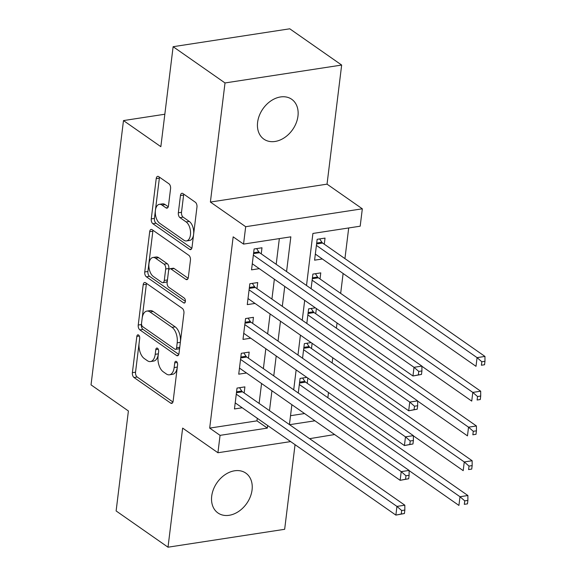 <?xml version="1.0" encoding="UTF-8"?>
<svg xmlns="http://www.w3.org/2000/svg" width="576" height="576" viewBox="0 0 576 576"><rect width="100%" height="100%" fill="white"/><g stroke="black" fill="none" stroke-linecap="round" stroke-linejoin="round"><path stroke-width="0.86" d="M138.557 335.002A2.614 1.418 -98.7 0 0 137.873 334.814A2.614 1.418 -98.7 0 0 136.843 336.398L132.386 372.665A3.73 2.023 -98.7 0 0 134.006 377.496L170.683 403.121A3.73 2.023 -98.7 0 0 171.67 403.394A3.73 2.023 -98.7 0 0 173.138 401.126L177.588 364.86A2.614 1.418 -98.7 0 0 176.458 361.476A2.614 1.418 -98.7 0 0 175.766 361.289A2.614 1.418 -98.7 0 0 174.737 362.866L174.161 367.56A11.93 6.48 -98.7 0 1 169.452 374.803A11.93 6.48 -98.7 0 1 166.298 373.932L163.246 371.794A11.93 6.48 -98.7 0 1 158.069 356.321L158.645 351.626A2.614 1.418 -98.7 0 0 157.507 348.242A2.614 1.418 -98.7 0 0 156.816 348.048A2.614 1.418 -98.7 0 0 155.786 349.632L155.21 354.326A11.93 6.48 -98.7 0 1 150.502 361.562A11.93 6.48 -98.7 0 1 147.348 360.691L144.295 358.56A11.93 6.48 -98.7 0 1 139.118 343.08L139.694 338.386A2.614 1.418 -98.7 0 0 138.557 335.002M257.609 122.306A24.314 18.122 124.9 0 0 263.866 139.14A24.314 18.122 124.9 0 0 284.609 137.57A24.314 18.122 124.9 0 0 297.965 116.114A24.314 18.122 124.9 0 0 291.708 99.281A24.314 18.122 124.9 0 0 270.965 100.85A24.314 18.122 124.9 0 0 257.609 122.306M211.709 496.138A24.314 18.122 124.9 0 0 217.966 512.971A24.314 18.122 124.9 0 0 238.709 511.402A24.314 18.122 124.9 0 0 252.065 489.946A24.314 18.122 124.9 0 0 245.808 473.112A24.314 18.122 124.9 0 0 225.065 474.682A24.314 18.122 124.9 0 0 211.709 496.138M170.575 188.647A3.73 2.023 -98.7 0 0 168.962 183.809L158.674 176.623A3.73 2.023 -98.7 0 0 157.687 176.35A3.73 2.023 -98.7 0 0 156.211 178.61L151.265 218.887A3.73 2.023 -98.7 0 0 152.885 223.726L189.562 249.343A3.73 2.023 -98.7 0 0 190.548 249.617A3.73 2.023 -98.7 0 0 192.017 247.356L196.963 207.079A3.73 2.023 -98.7 0 0 195.343 202.241L182.916 193.558A3.73 2.023 -98.7 0 0 181.93 193.284A3.73 2.023 -98.7 0 0 180.461 195.545L178.344 212.782A3.73 2.023 -98.7 0 0 179.964 217.62L186.127 221.926A9.972 5.414 -98.7 0 1 190.562 232.596A9.972 5.414 -98.7 0 1 186.516 240.919A9.972 5.414 -98.7 0 1 183.881 240.192L159.739 223.322A9.972 5.414 -98.7 0 1 155.297 212.652A9.972 5.414 -98.7 0 1 159.343 204.336A9.972 5.414 -98.7 0 1 161.978 205.063L166.003 207.871A3.73 2.023 -98.7 0 0 166.99 208.145A3.73 2.023 -98.7 0 0 168.458 205.884L170.575 188.647M173.124 46.699L289.764 28.8L341.662 65.052L225.014 82.951L173.124 46.699L160.848 146.678L123.48 120.578L91.03 384.869L128.398 410.969L116.122 510.948L168.012 547.2L182.642 428.098L217.93 452.743L220.061 435.355L209.686 428.105L233.165 236.844L243.547 244.094L245.686 226.706L362.326 208.807L360.187 226.195L312.905 233.453L306.511 285.487M225.014 82.951L210.391 202.054L245.686 226.706M145.634 282.78A3.73 2.023 -98.7 0 0 144.648 282.506A3.73 2.023 -98.7 0 0 143.179 284.767L138.233 325.044A3.73 2.023 -98.7 0 0 139.853 329.882L176.53 355.5A3.73 2.023 -98.7 0 0 177.516 355.774A3.73 2.023 -98.7 0 0 178.985 353.513L183.931 313.236A3.73 2.023 -98.7 0 0 182.311 308.398L145.634 282.78M144.749 271.966L149.695 231.689A3.73 2.023 -98.7 0 1 151.171 229.428A3.73 2.023 -98.7 0 1 152.15 229.702L188.827 255.319A3.73 2.023 -98.7 0 1 190.447 260.158L188.33 277.394A3.73 2.023 -98.7 0 1 186.862 279.655A3.73 2.023 -98.7 0 1 185.875 279.382L171 268.992A3.73 2.023 -98.7 0 0 170.014 268.718A3.73 2.023 -98.7 0 0 168.545 270.979L167.141 282.42A3.73 2.023 -98.7 0 0 168.761 287.251L184.241 298.073A2.614 1.418 -98.7 0 1 185.407 300.866A2.614 1.418 -98.7 0 1 184.349 303.041A2.614 1.418 -98.7 0 1 183.658 302.854L146.369 276.804A3.73 2.023 -98.7 0 1 144.749 271.966L147.902 271.483L152.849 231.206L149.695 231.689M168.012 547.2L284.659 529.301L295.049 444.665M324.288 244.188L325.037 238.097L317.153 239.306L314.59 260.172L322.344 258.984M320.018 278.964L320.767 272.873L312.883 274.082L311.09 288.684M315.749 313.733L316.382 308.542M311.479 348.509L312.113 343.318M244.159 392.962L244.901 386.878L237.024 388.087L234.461 408.953L242.215 407.765M248.429 358.186L249.178 352.102L241.294 353.311L238.73 374.177L246.485 372.989M252.698 323.41L253.447 317.326L245.563 318.535L243 339.401L250.754 338.213M256.968 288.634L257.717 282.55L249.833 283.759L247.27 304.625L255.024 303.437M209.686 428.105L256.975 420.854L257.285 418.291M259.114 403.409L261.554 383.515M263.383 368.633L265.824 348.739M267.653 333.857L270.094 313.963M271.922 299.088L274.363 279.187M276.192 264.312L279.346 238.601M261.238 253.865L261.986 247.774L254.102 248.983L251.539 269.849L259.294 268.661M327.859 397.714L328.5 392.515M332.129 362.938L332.77 357.739M336.398 328.162L337.039 322.963M340.668 293.386L343.116 273.492M344.938 258.617L348.703 227.959M290.527 415.699L304.553 413.546M307.21 383.285L307.843 378.086M306.821 377.374L300.074 378.41L298.282 393.012M311.09 342.598L304.344 343.634L302.551 358.236M315.36 307.822L308.614 308.858L306.821 323.46M164.83 114.235L123.48 120.578M210.391 202.054L327.038 184.154L341.662 65.052M327.038 184.154L362.326 208.807M334.606 434.542L309.6 438.674M286.574 271.562L290.837 236.837L243.547 244.094M220.061 435.355L267.35 428.098L267.667 425.542M269.489 410.659L271.937 390.766M273.766 375.883L276.206 355.99M278.035 341.107L280.476 321.214M282.305 306.331L284.746 286.438M290.642 441.59L217.93 452.743M289.577 424.692L314.935 420.797M304.69 300.37L302.242 320.263M300.42 335.146L297.972 355.039M296.143 369.914L293.702 389.815M291.874 404.69L289.433 424.591M256.975 420.854L267.35 428.098M150.502 361.562L153.655 361.08A11.93 6.48 -98.7 0 0 158.364 353.844L155.21 354.326M158.659 351.446L158.364 353.844M169.452 374.803L172.606 374.321A11.93 6.48 -98.7 0 0 177.314 367.078L174.161 367.56M177.61 364.687L177.314 367.078M139.709 338.213L135.54 372.182A3.73 2.023 -98.7 0 0 137.16 377.014L172.944 402.012M146.527 283.399A3.73 2.023 -98.7 0 0 146.333 284.285L141.386 324.562A3.73 2.023 -98.7 0 0 143.006 329.4L178.79 354.398M141.545 323.28A2.614 1.418 -98.7 0 0 142.682 326.671L174.874 349.157A2.614 1.418 -98.7 0 0 175.565 349.351A2.614 1.418 -98.7 0 0 176.594 347.767L177.199 342.814A11.93 6.48 -98.7 0 0 172.022 327.341L150.019 311.969A11.93 6.48 -98.7 0 0 146.866 311.098A11.93 6.48 -98.7 0 0 142.157 318.334L141.545 323.28M175.565 349.351L178.718 348.862A2.614 1.418 -98.7 0 0 179.748 347.278L176.594 347.767M146.866 311.098L150.019 310.608A11.93 6.48 -98.7 0 1 153.166 311.479L175.176 326.851A11.93 6.48 -98.7 0 1 180.353 342.331L179.748 347.278M153.043 230.321A3.73 2.023 -98.7 0 0 152.849 231.206M188.136 278.28L174.154 268.51A3.73 2.023 -98.7 0 0 173.167 268.236L170.014 268.718M185.386 301.37L149.522 276.322L146.369 276.804M155.563 258.214A9.972 5.414 -98.7 0 0 152.928 257.486A9.972 5.414 -98.7 0 0 148.882 265.802A9.972 5.414 -98.7 0 0 153.324 276.473L161.827 282.413A3.73 2.023 -98.7 0 0 162.814 282.686A3.73 2.023 -98.7 0 0 164.29 280.426L165.694 268.992A3.73 2.023 -98.7 0 0 164.074 264.154L155.563 258.214L158.717 257.724A9.972 5.414 -98.7 0 0 156.082 256.997L152.928 257.486M162.814 282.686L165.967 282.204A3.73 2.023 -98.7 0 0 167.436 279.943L164.29 280.426M158.717 257.724L167.227 263.671A3.73 2.023 -98.7 0 1 168.84 268.51L167.436 279.943M147.902 271.483A3.73 2.023 -98.7 0 0 149.522 276.322M159.343 204.336L162.497 203.846A9.972 5.414 -98.7 0 1 165.132 204.581L168.271 206.77M186.516 240.919L189.67 240.437A9.972 5.414 -98.7 0 0 193.716 232.114A9.972 5.414 -98.7 0 0 189.281 221.443L186.127 221.926M183.809 194.177A3.73 2.023 -98.7 0 0 183.614 195.062L181.498 212.299A3.73 2.023 -98.7 0 0 183.118 217.138L189.281 221.443M159.559 177.242A3.73 2.023 -98.7 0 0 159.365 178.128L154.418 218.405A3.73 2.023 -98.7 0 0 156.038 223.243L191.822 248.242M409.097 470.614L458.928 505.426L459.994 496.728L467.878 495.518L305.546 382.126A3.802 2.066 81.3 0 1 304.805 381.334L302.594 378.022M464.738 500.861L464.314 504.338L467.467 503.856L467.892 500.378L464.738 500.861L459.994 496.728L299.326 384.494M467.467 503.856L464.314 504.338M467.878 495.518L467.892 500.378M404.417 513.533L404.842 510.055L401.688 510.538L401.263 514.015L404.417 513.533L395.878 515.102L235.21 402.869M401.263 514.015L395.878 515.102L396.943 506.405L404.827 505.195L242.496 391.802A3.802 2.066 -98.7 0 1 241.754 391.01L239.544 387.698M236.275 394.171L396.943 506.405L401.688 510.538M404.842 510.055L404.827 505.195M413.366 435.838L463.198 470.65L464.263 461.952L472.147 460.742L309.816 347.35A3.802 2.066 81.3 0 1 309.074 346.558L306.864 343.246M469.008 466.085L468.583 469.562L471.737 469.08L472.162 465.602L469.008 466.085L464.263 461.952L303.595 349.718M471.737 469.08L468.583 469.562M472.147 460.742L472.162 465.602M417.636 401.062L467.467 435.874L468.533 427.176L476.417 425.966L314.086 312.574A3.802 2.066 81.3 0 1 313.344 311.782L311.134 308.477M473.278 431.309L472.853 434.786L476.006 434.304L476.431 430.826L473.278 431.309L468.533 427.176L307.865 314.942M476.006 434.304L472.853 434.786M476.417 425.966L476.431 430.826M421.906 366.286L471.737 401.098L472.802 392.407L480.686 391.198L318.355 277.798A3.802 2.066 81.3 0 1 317.614 277.006L315.403 273.701M477.547 396.533L477.122 400.01L480.276 399.528L480.701 396.05L477.547 396.533L472.802 392.407L312.134 280.174M480.276 399.528L477.122 400.01M480.686 391.198L480.701 396.05M315.338 254.088L476.006 366.322L477.072 357.631L484.956 356.422L322.625 243.029A3.802 2.066 81.3 0 1 321.883 242.237L319.673 238.925M481.817 361.757L481.392 365.234L484.546 364.752L484.97 361.274L481.817 361.757L477.072 357.631L316.404 245.398M484.546 364.752L481.392 365.234M484.956 356.422L484.97 361.274M408.686 478.757L409.111 475.279L405.958 475.762L405.533 479.239L408.686 478.757L400.147 480.326L239.479 368.093M405.533 479.239L400.147 480.326L401.213 471.629L409.097 470.419L246.766 357.026A3.802 2.066 -98.7 0 1 246.024 356.234L243.814 352.922M240.545 359.395L401.213 471.629L405.958 475.762M409.111 475.279L409.097 470.419M412.956 443.981L413.381 440.503L410.227 440.986L409.802 444.463L412.956 443.981L404.417 445.55L243.749 333.317M409.802 444.463L404.417 445.55L405.482 436.853L413.366 435.643L251.035 322.25A3.802 2.066 -98.7 0 1 250.294 321.458L248.083 318.146M244.814 324.619L405.482 436.853L410.227 440.986M413.381 440.503L413.366 435.643M417.226 409.205L417.65 405.727L414.497 406.21L414.072 409.687L417.226 409.205L408.686 410.774L248.018 298.541M414.072 409.687L408.686 410.774L409.752 402.077L417.636 400.867L255.305 287.474A3.802 2.066 -98.7 0 1 254.563 286.682L252.353 283.378M249.084 289.843L409.752 402.077L414.497 406.21M417.65 405.727L417.636 400.867M421.495 374.429L421.92 370.951L418.766 371.434L418.342 374.911L421.495 374.429L412.956 375.998L252.288 263.765M418.342 374.911L412.956 375.998L414.022 367.308L421.906 366.098L259.574 252.698A3.802 2.066 -98.7 0 1 258.833 251.906L256.622 248.602M253.354 255.074L414.022 367.308L418.766 371.434M421.92 370.951L421.906 366.098M139.327 336.017L136.843 336.398M177.228 362.484L174.737 362.866M158.278 349.25L155.786 349.632M172.526 402.833L170.683 403.121M137.16 377.014L134.006 377.496M135.54 372.182L132.386 372.665M178.373 355.219L176.53 355.5M143.006 329.4L139.853 329.882M141.386 324.562L138.233 325.044M146.333 284.285L143.179 284.767M180.353 342.331L177.199 342.814M175.176 326.851L172.022 327.341M153.166 311.479L150.019 311.969M187.718 279.101L185.875 279.382M174.154 268.51L171 268.992M184.946 302.652L183.658 302.854M168.84 268.51L165.694 268.992M167.227 263.671L164.074 264.154M167.846 207.59L166.003 207.871M165.132 204.581L161.978 205.063M183.118 217.138L179.964 217.62M181.498 212.299L178.344 212.782M183.614 195.062L180.461 195.545M191.405 249.062L189.562 249.343M156.038 223.243L152.885 223.726M154.418 218.405L151.265 218.887M159.365 178.128L156.211 178.61M305.546 382.126L299.506 383.054M304.805 381.334L299.614 382.133M236.563 391.802L241.754 391.01M236.455 392.731L242.496 391.802M309.816 347.35L303.775 348.278M309.074 346.558L303.883 347.357M314.086 312.574L308.045 313.502M313.344 311.782L308.153 312.581M318.355 277.798L312.314 278.726M317.614 277.006L312.43 277.805M322.625 243.029L316.584 243.95M321.883 242.237L316.699 243.029M240.833 357.034L246.024 356.234M240.725 357.955L246.766 357.026M245.102 322.258L250.294 321.458M244.994 323.179L251.035 322.25M249.379 287.482L254.563 286.682M249.264 288.403L255.305 287.474M253.649 252.706L258.833 251.906M253.534 253.627L259.574 252.698"/></g></svg>
